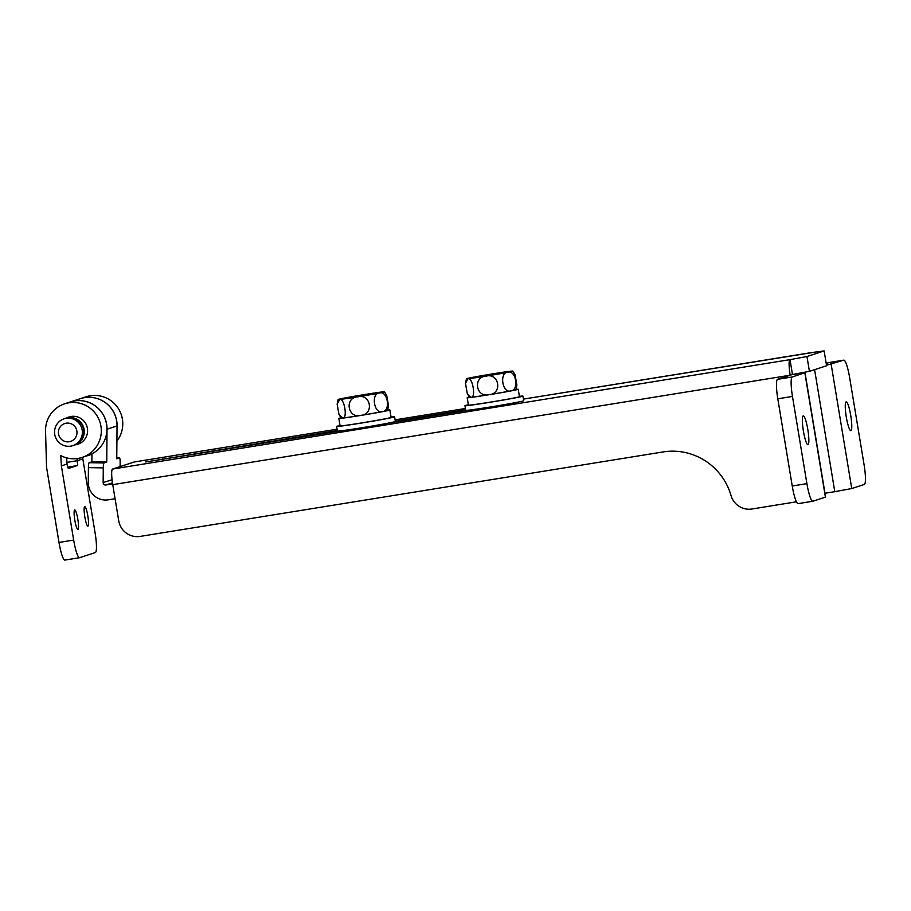 <?xml version="1.0" encoding="UTF-8"?>
<svg xmlns="http://www.w3.org/2000/svg" width="911" height="911" viewBox="0 0 911 911"><rect width="100%" height="100%" fill="white"/><g stroke="black" fill="none" stroke-linecap="round" stroke-linejoin="round"><path stroke-width="1.37" d="M807.989 444.659A14.576 2.3 -99.2 0 1 807.932 444.67A14.576 2.3 -99.2 0 1 803.365 430.823A14.576 2.3 -99.2 0 1 803.229 415.906A14.576 2.3 -99.2 0 1 803.286 415.894A14.576 2.3 -99.2 0 1 807.852 429.73A14.576 2.3 -99.2 0 1 807.989 444.659M850.897 430.652A14.576 2.3 -99.2 0 1 850.84 430.664A14.576 2.3 -99.2 0 1 846.273 416.828A14.576 2.3 -99.2 0 1 846.137 401.899A14.576 2.3 -99.2 0 1 846.194 401.888A14.576 2.3 -99.2 0 1 850.772 415.735A14.576 2.3 -99.2 0 1 850.897 430.652M826.505 365.254L843.757 360.152A18.812 2.972 -99.2 0 1 843.825 360.141A18.812 2.972 -99.2 0 1 849.678 377.769L864.118 464.963A18.812 2.972 -99.2 0 1 864.323 484.436L851.739 488.547L834.783 491.667L814.593 369.672M812.179 352.637A15.043 2.38 80.8 0 0 811.815 352.523A15.043 2.38 80.8 0 0 811.758 352.546L824.136 350.917L826.584 365.755L809.423 371.358L806.964 356.52L790.008 359.64A15.043 2.38 80.8 0 0 790.179 375.218L112.748 484.652A15.043 2.38 -99.2 0 1 112.577 469.063L790.008 359.64L792.468 374.478L777.595 379.329L792.263 376.96L805.028 372.758L792.468 374.478L809.423 371.358M824.136 350.917L806.964 356.52M824.967 493.25L834.783 491.667M134.316 461.968A15.043 2.38 -99.2 0 1 134.384 461.957L337.07 429.206L134.316 461.968L112.577 469.063M796.442 501.813L751.962 508.998A18.812 18.562 71.9 0 1 731.043 495.573A61.128 60.342 -108.1 0 0 663.071 451.936L140.146 536.408A18.812 18.562 71.9 0 1 118.737 520.819L112.748 484.652M337.298 430.607L145.737 461.968L339.279 431.017M389.031 422.977L467.616 410.28M465.635 409.87L395.328 421.235M805.028 372.758L825.605 497.053L812.84 501.244A18.812 2.972 -99.2 0 1 812.76 501.266A18.812 2.972 -99.2 0 1 806.907 483.627L792.468 396.444A18.812 2.972 -99.2 0 1 792.263 376.96M826.209 363.466L829.09 362.521A18.812 2.972 -99.2 0 1 829.158 362.51A18.812 2.972 -99.2 0 1 829.226 362.498M798.173 503.612A18.812 2.972 -99.2 0 1 798.093 503.635A18.812 2.972 -99.2 0 1 792.24 485.996L777.8 398.813A18.812 2.972 -99.2 0 1 777.595 379.329M80.407 398.654A28.207 27.854 71.9 0 1 117.041 425.927L107.031 429.195A28.207 27.854 -108.1 0 0 70.398 401.922A28.207 27.854 -108.1 0 0 70.352 401.933L80.407 398.654M115.082 498.727L108.318 499.82A17.4 17.172 71.9 0 1 88.276 482.386L88.401 467.639A4.703 0.717 -89.1 0 1 89.164 462.708L104.025 462.947A4.703 0.717 90.9 0 0 103.273 467.878L103.148 482.625A2.346 2.323 -108.1 0 0 105.858 484.982L112.622 483.889M87.866 455.568A28.207 27.854 -108.1 0 0 91.943 453.872L91.874 461.82L89.164 462.708M107.031 429.195L106.746 462.059L104.025 462.947M116.767 457.857L119.512 457.903A4.703 0.717 90.9 0 1 120.15 462.367L120.115 466.603M119.512 457.903A4.703 0.717 90.9 0 0 119.478 457.914L116.756 458.791L117.041 425.927M91.874 461.82L106.746 462.059M87.934 526.137A9.873 1.56 -99.2 0 1 87.9 526.148A9.873 1.56 -99.2 0 1 84.803 516.765A9.873 1.56 -99.2 0 1 84.712 506.653A9.873 1.56 -99.2 0 1 84.746 506.653A9.873 1.56 -99.2 0 1 87.843 516.025A9.873 1.56 -99.2 0 1 87.934 526.137M77.925 529.405A9.873 1.56 -99.2 0 1 77.891 529.405A9.873 1.56 -99.2 0 1 74.793 520.033A9.873 1.56 -99.2 0 1 74.702 509.921A9.873 1.56 -99.2 0 1 74.736 509.909A9.873 1.56 -99.2 0 1 77.834 519.293A9.873 1.56 -99.2 0 1 77.925 529.405M64.932 560.06A18.812 2.972 -99.2 0 1 64.852 560.083A18.812 2.972 -99.2 0 1 58.999 542.444L46.712 468.254A15.043 14.849 71.9 0 1 46.518 466.181L45.55 431.176A28.207 27.854 71.9 0 1 100.495 424.048A28.207 27.854 71.9 0 1 60.752 455.602L61.379 465.885L73.666 540.075A18.812 2.972 80.8 0 0 79.519 557.714A18.812 2.972 80.8 0 0 79.599 557.691L95.325 552.567A18.812 2.972 80.8 0 0 95.12 533.083L82.833 458.882L77.184 460.727A4.703 0.74 -99.2 0 1 77.241 465.589L68.507 468.436A4.703 0.74 -99.2 0 1 68.496 468.448A4.703 0.74 -99.2 0 1 67.027 464.041L61.379 465.885M82.172 457.424L87.82 455.58A28.207 27.854 -108.1 0 0 106.143 422.203A28.207 27.854 -108.1 0 0 70.318 401.945L64.67 403.789M66.617 417.99A14.337 14.155 71.9 0 1 87.183 427.27A14.337 14.155 71.9 0 1 75.374 444.807M117.018 427.919A28.207 27.854 71.9 0 0 80.475 398.631A28.207 27.854 71.9 0 1 80.475 398.631L86.124 396.786A28.207 27.854 71.9 0 1 116.915 441.038M67.027 464.041L66.651 457.88M82.73 457.242L82.833 458.882M77.048 458.563L77.184 460.727L66.924 462.378M65.717 418.286A14.109 13.927 71.9 0 1 83.88 428.329A14.109 13.927 71.9 0 1 74.474 445.092M70.716 446.151A14.109 13.927 71.9 0 1 64.043 418.832A14.109 13.927 71.9 0 1 81.956 428.956A14.109 13.927 71.9 0 1 70.716 446.151M64.043 418.832L65.467 418.365A14.109 13.927 71.9 0 1 83.379 428.489A14.109 13.927 71.9 0 1 74.224 445.183L72.789 445.65M69.236 441.744A9.406 9.281 71.9 0 1 58.532 433.955A9.406 9.281 71.9 0 1 66.161 423.194A9.406 9.281 71.9 0 1 76.866 430.994A9.406 9.281 71.9 0 1 69.236 441.744M358.16 396.695L381.72 392.299L347.911 397.492L340.896 399.052L358.16 396.695M343.242 398.289A23.515 0.569 -9.4 0 0 338.118 399.496A23.515 0.569 -9.4 0 0 339.666 399.451A23.515 0.569 -9.4 0 0 357.727 396.832A23.515 0.569 -9.4 0 0 379.363 393.04A23.515 0.569 -9.4 0 0 384.499 391.821A23.515 0.569 -9.4 0 0 382.939 391.878A23.515 0.569 -9.4 0 0 364.878 394.497A23.515 0.569 -9.4 0 0 343.242 398.289M387.665 410.098A25.861 0.626 170.6 0 1 389.885 409.996A25.861 0.626 170.6 0 1 364.48 414.835A25.861 0.626 170.6 0 1 338.858 418.445A25.861 0.626 170.6 0 1 338.938 418.377L341.147 418.012A23.515 0.569 -9.4 0 0 342.741 418.001L338.972 414.437L337.138 404.131L339.666 399.451C344.301 397.64 347.82 418.832 342.741 418.001A23.515 0.569 -9.4 0 0 360.802 415.382C347.729 418.866 344.176 397.708 357.727 396.832C370.754 393.347 374.398 414.494 360.802 415.382A23.515 0.569 -9.4 0 0 382.438 411.59A23.515 0.569 -9.4 0 0 387.574 410.383L388.541 405.748L386.708 395.454L384.499 391.821M379.363 393.04C387.562 390.045 391.138 411.203 382.438 411.59C374.205 414.585 370.686 393.393 379.363 393.04M341.09 417.933L339.552 418.172A25.861 0.626 170.6 0 1 341.01 417.83M389.885 409.996L391.115 417.409A25.861 0.626 170.6 0 1 365.71 422.26A25.861 0.626 170.6 0 1 340.088 425.858L338.858 418.445M340.031 425.528A29.391 0.717 -9.4 0 0 336.615 426.439A29.391 0.717 -9.4 0 0 361.132 423.091A29.391 0.717 -9.4 0 0 394.6 416.839A29.391 0.717 -9.4 0 0 391.058 417.079M336.615 426.439L337.377 431.074A29.391 0.717 -9.4 0 0 361.906 427.737A29.391 0.717 -9.4 0 0 395.363 421.474L394.6 416.839M486.497 375.958L510.058 371.563L476.248 376.767L469.233 378.327L486.497 375.958M471.579 377.564A23.515 0.569 -9.4 0 0 466.443 378.771A23.515 0.569 -9.4 0 0 468.003 378.725A23.515 0.569 -9.4 0 0 486.064 376.106A23.515 0.569 -9.4 0 0 507.7 372.314A23.515 0.569 -9.4 0 0 512.836 371.084A23.515 0.569 -9.4 0 0 511.276 371.141A23.515 0.569 -9.4 0 0 493.215 373.772A23.515 0.569 -9.4 0 0 471.579 377.564M516.002 389.373A25.861 0.626 170.6 0 1 518.222 389.259A25.861 0.626 170.6 0 1 492.817 394.11A25.861 0.626 170.6 0 1 467.195 397.708A25.861 0.626 170.6 0 1 467.275 397.651L469.484 397.287A23.515 0.569 -9.4 0 0 471.078 397.276L467.309 393.7L465.475 383.406L468.003 378.725C472.638 376.903 476.157 398.096 471.078 397.276A23.515 0.569 -9.4 0 0 489.139 394.657C476.066 398.13 472.513 376.983 486.064 376.106C499.091 372.622 502.735 393.757 489.139 394.657A23.515 0.569 -9.4 0 0 510.775 390.865A23.515 0.569 -9.4 0 0 515.911 389.657L516.879 385.023L515.045 374.717L512.836 371.084M507.7 372.314C515.899 369.308 519.475 390.477 510.775 390.865C502.542 393.848 499.023 372.667 507.7 372.314M469.427 397.196L467.89 397.447A25.861 0.626 170.6 0 1 469.347 397.094M518.222 389.259L519.452 396.684A25.861 0.626 170.6 0 1 494.047 401.535A25.861 0.626 170.6 0 1 468.425 405.133L467.195 397.708M468.368 404.791A29.391 0.717 -9.4 0 0 464.952 405.702A29.391 0.717 -9.4 0 0 489.469 402.366A29.391 0.717 -9.4 0 0 522.937 396.103A29.391 0.717 -9.4 0 0 519.395 396.342M464.952 405.702L465.715 410.349A29.391 0.717 -9.4 0 0 490.243 407.001A29.391 0.717 -9.4 0 0 523.7 400.749L522.937 396.103M831.162 364.263L851.739 488.547M811.769 352.659L523.426 399.109L811.815 352.523M465.407 408.481L395.101 419.846L465.407 408.481M825.423 497.133L804.846 372.85M829.09 362.521L843.757 360.152M792.24 485.996L806.907 483.627M777.8 398.813L792.468 396.444M162.454 459.577L162.34 458.871M112.064 479.721L103.148 482.625M103.273 467.878L88.401 467.639M112.463 482.83L105.858 484.982M119.478 457.914L116.767 457.869M58.999 542.444L73.666 540.075M77.241 465.589L67.744 467.127M829.158 362.51L843.825 360.141M798.093 503.635L812.76 501.266M91.943 454.236L87.9 455.557M79.519 557.714L64.852 560.083M65.968 418.195L71.479 416.407M74.725 445.012L80.225 443.224M338.118 399.496L337.138 404.131M341.181 418.058L338.972 414.437M466.443 378.771L465.475 383.406M469.518 397.333L467.309 393.7"/></g></svg>
